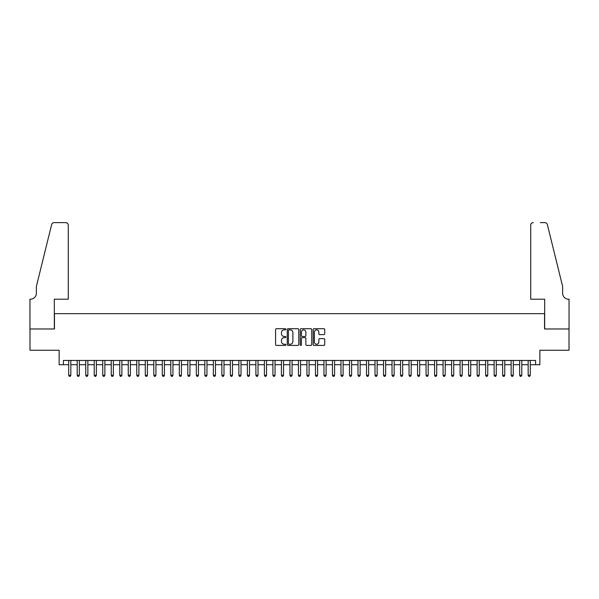 <?xml version="1.0" encoding="UTF-8"?>
<svg xmlns="http://www.w3.org/2000/svg" width="599" height="599" viewBox="0 0 599 599"><rect width="100%" height="100%" fill="white"/><g stroke="black" fill="none" stroke-linecap="round" stroke-linejoin="round"><path stroke-width="0.9" d="M285.888 329.3A0.584 0.584 0 0 0 285.304 328.716L276.431 328.716A0.839 0.839 0 0 0 275.592 329.547L275.592 344.582A0.839 0.839 0 0 0 276.431 345.413L285.304 345.413A0.584 0.584 0 0 0 285.888 344.829A0.584 0.584 0 0 0 285.304 344.245L284.151 344.245A2.673 2.673 0 0 1 281.478 341.572L281.478 340.322A2.673 2.673 0 0 1 284.151 337.649L285.304 337.649A0.584 0.584 0 0 0 285.888 337.065A0.584 0.584 0 0 0 285.304 336.481L284.151 336.481A2.673 2.673 0 0 1 281.478 333.808L281.478 332.557A2.673 2.673 0 0 1 284.151 329.884L285.304 329.884A0.584 0.584 0 0 0 285.888 329.3M323.909 334.601A0.839 0.839 0 0 0 324.74 333.763L324.74 329.547A0.839 0.839 0 0 0 323.909 328.716L314.056 328.716A0.839 0.839 0 0 0 313.217 329.547L313.217 344.582A0.839 0.839 0 0 0 314.056 345.413L323.909 345.413A0.839 0.839 0 0 0 324.74 344.582L324.74 339.491A0.839 0.839 0 0 0 323.909 338.652L319.694 338.652A0.839 0.839 0 0 0 318.855 339.491L318.855 342.014A2.231 2.231 0 0 1 316.624 344.245A2.231 2.231 0 0 1 314.385 342.014L314.385 332.116A2.231 2.231 0 0 1 316.624 329.884A2.231 2.231 0 0 1 318.855 332.116L318.855 333.763A0.839 0.839 0 0 0 319.694 334.601L323.909 334.601M63.389 364.716L63.389 360.463L535.611 360.463L535.611 364.716L539.864 364.716L539.864 350.25L569.005 350.25L569.005 328.978L544.543 328.978L544.543 313.666L54.457 313.666L54.457 328.978L29.995 328.978L29.995 350.25L59.136 350.25L59.136 364.716L68.705 364.716M298.766 329.547A0.839 0.839 0 0 0 297.935 328.716L288.082 328.716A0.839 0.839 0 0 0 287.243 329.547L287.243 344.582A0.839 0.839 0 0 0 288.082 345.413L297.935 345.413A0.839 0.839 0 0 0 298.766 344.582L298.766 329.547M301.065 328.716L310.918 328.716A0.839 0.839 0 0 1 311.757 329.547L311.757 344.582A0.839 0.839 0 0 1 310.918 345.413L306.703 345.413A0.839 0.839 0 0 1 305.872 344.582L305.872 338.487A0.839 0.839 0 0 0 305.033 337.649L302.233 337.649A0.839 0.839 0 0 0 301.402 338.487L301.402 344.829A0.584 0.584 0 0 1 300.818 345.413A0.584 0.584 0 0 1 300.234 344.829L300.234 329.547A0.839 0.839 0 0 1 301.065 328.716M70.832 364.716L77.211 364.716M79.345 364.716L85.724 364.716M87.851 364.716L94.23 364.716M96.357 364.716L102.743 364.716M104.87 364.716L111.249 364.716M113.376 364.716L119.755 364.716M121.882 364.716L128.268 364.716M130.395 364.716L136.774 364.716M138.901 364.716L145.28 364.716M147.406 364.716L153.793 364.716M155.92 364.716L162.299 364.716M164.425 364.716L170.805 364.716M172.939 364.716L179.318 364.716M181.445 364.716L187.824 364.716M189.95 364.716L196.337 364.716M198.464 364.716L204.843 364.716M206.969 364.716L213.349 364.716M215.475 364.716L221.862 364.716M223.989 364.716L230.368 364.716M232.494 364.716L238.874 364.716M241 364.716L247.387 364.716M249.513 364.716L255.893 364.716M258.019 364.716L264.399 364.716M266.533 364.716L272.912 364.716M275.038 364.716L281.418 364.716M283.544 364.716L289.931 364.716M292.057 364.716L298.437 364.716M300.563 364.716L306.943 364.716M309.069 364.716L315.456 364.716M317.582 364.716L323.962 364.716M326.088 364.716L332.467 364.716M334.594 364.716L340.981 364.716M343.107 364.716L349.487 364.716M351.613 364.716L357.992 364.716M360.126 364.716L366.506 364.716M368.632 364.716L375.011 364.716M377.138 364.716L383.525 364.716M385.651 364.716L392.031 364.716M394.157 364.716L400.536 364.716M402.663 364.716L409.05 364.716M411.176 364.716L417.555 364.716M419.682 364.716L426.061 364.716M428.188 364.716L434.575 364.716M436.701 364.716L443.08 364.716M445.207 364.716L451.586 364.716M453.72 364.716L460.099 364.716M462.226 364.716L468.605 364.716M470.732 364.716L477.118 364.716M479.245 364.716L485.624 364.716M487.751 364.716L494.13 364.716M496.257 364.716L502.643 364.716M504.77 364.716L511.149 364.716M513.276 364.716L519.655 364.716M521.781 364.716L528.168 364.716M530.295 364.716L535.611 364.716M288.995 329.884A0.584 0.584 0 0 0 288.411 330.468L288.411 343.661A0.584 0.584 0 0 0 288.995 344.245L290.208 344.245A2.673 2.673 0 0 0 292.881 341.572L292.881 332.557A2.673 2.673 0 0 0 290.208 329.884L288.995 329.884M305.872 332.16A2.231 2.231 0 0 0 303.633 329.922A2.231 2.231 0 0 0 301.402 332.16L301.402 335.642A0.839 0.839 0 0 0 302.233 336.481L305.033 336.481A0.839 0.839 0 0 0 305.872 335.642L305.872 332.16M70.832 360.463L70.832 375.266L68.705 375.266L68.705 360.463M70.832 375.266L70.195 376.374L69.342 376.374L68.705 375.266M68.279 299.201L68.279 225.179A2.553 2.553 0 0 0 65.725 222.626L54.112 222.626A2.553 2.553 0 0 0 51.634 224.565L36.374 286.442L36.374 293.248A5.953 5.953 0 0 1 30.422 299.201L29.95 299.201L29.95 328.978L54.329 328.978L54.329 299.201L68.279 299.201L68.279 225.179C68.121 223.637 67.268 222.791 65.725 222.626L58.665 222.626M51.634 224.565C52.285 223.165 52.285 223.165 51.634 224.565C52.285 223.165 52.285 223.165 51.634 224.565M36.374 293.248A5.953 5.953 0 0 1 30.422 299.201M530.721 299.201L530.721 225.179L530.721 299.201L544.671 299.201L544.671 328.978L569.05 328.978L569.05 299.201L568.586 299.201M557.946 267.468L547.366 224.565L562.626 286.442L562.626 293.248A5.953 5.953 0 0 0 568.578 299.201A5.953 5.953 0 0 1 562.626 293.248M540.335 222.626L544.888 222.626A2.553 2.553 0 0 1 547.366 224.565C546.715 223.165 546.715 223.165 547.366 224.565C546.715 223.165 546.715 223.165 547.366 224.565M533.275 222.626A2.553 2.553 0 0 0 530.721 225.179C530.879 223.637 531.732 222.791 533.275 222.626M79.345 360.463L79.345 375.266L77.219 375.266L77.211 360.463M79.345 375.266L78.701 376.374L77.855 376.374L77.219 375.266M87.851 360.463L87.851 375.266L85.724 375.266L85.724 360.463M87.851 375.266L87.214 376.374L86.361 376.374L85.724 375.266M96.357 360.463L96.357 375.266L94.23 375.266L94.23 360.463M96.357 375.266L95.72 376.374L94.867 376.374L94.23 375.266M104.87 360.463L104.87 375.266L102.743 375.266L102.743 360.463M104.87 375.266L104.226 376.374L103.38 376.374L102.743 375.266M113.376 360.463L113.376 375.266L111.249 375.266L111.249 360.463M113.376 375.266L112.739 376.374L111.886 376.374L111.249 375.266M121.882 360.463L121.882 375.266L119.755 375.266L119.755 360.463M121.882 375.266L121.245 376.374L120.399 376.374L119.755 375.266M130.395 360.463L130.395 375.266L128.268 375.266L128.268 360.463M130.395 375.266L129.758 376.374L128.905 376.374L128.268 375.266M138.901 360.463L138.901 375.266L136.774 375.266L136.774 360.463M138.901 375.266L138.264 376.374L137.411 376.374L136.774 375.266M147.406 360.463L147.414 375.266L145.28 375.266L145.28 360.463M147.414 375.266L146.77 376.374L145.924 376.374L145.28 375.266M155.92 360.463L155.92 375.266L153.793 375.266L153.793 360.463M155.92 375.266L155.283 376.374L154.43 376.374L153.793 375.266M164.425 360.463L164.425 375.266L162.299 375.266L162.299 360.463M164.425 375.266L163.789 376.374L162.935 376.374L162.299 375.266M172.939 360.463L172.939 375.266L170.812 375.266L170.805 360.463M172.939 375.266L172.295 376.374L171.449 376.374L170.812 375.266M181.445 360.463L181.445 375.266L179.318 375.266L179.318 360.463M181.445 375.266L180.808 376.374L179.955 376.374L179.318 375.266M189.95 360.463L189.95 375.266L187.824 375.266L187.824 360.463M189.95 375.266L189.314 376.374L188.46 376.374L187.824 375.266M198.464 360.463L198.464 375.266L196.337 375.266L196.337 360.463M198.464 375.266L197.82 376.374L196.974 376.374L196.337 375.266M206.969 360.463L206.969 375.266L204.843 375.266L204.843 360.463M206.969 375.266L206.333 376.374L205.479 376.374L204.843 375.266M215.475 360.463L215.475 375.266L213.349 375.266L213.349 360.463M215.475 375.266L214.839 376.374L213.993 376.374L213.349 375.266M223.989 360.463L223.989 375.266L221.862 375.266L221.862 360.463M223.989 375.266L223.352 376.374L222.499 376.374L221.862 375.266M232.494 360.463L232.494 375.266L230.368 375.266L230.368 360.463M232.494 375.266L231.858 376.374L231.004 376.374L230.368 375.266M241 360.463L241.008 375.266L238.874 375.266L238.874 360.463M241.008 375.266L240.364 376.374L239.518 376.374L238.874 375.266M249.513 360.463L249.513 375.266L247.387 375.266L247.387 360.463M249.513 375.266L248.877 376.374L248.023 376.374L247.387 375.266M258.019 360.463L258.019 375.266L255.893 375.266L255.893 360.463M258.019 375.266L257.383 376.374L256.529 376.374L255.893 375.266M266.533 360.463L266.533 375.266L264.406 375.266L264.399 360.463M266.533 375.266L265.889 376.374L265.043 376.374L264.406 375.266M275.038 360.463L275.038 375.266L272.912 375.266L272.912 360.463M275.038 375.266L274.402 376.374L273.548 376.374L272.912 375.266M283.544 360.463L283.544 375.266L281.418 375.266L281.418 360.463M283.544 375.266L282.908 376.374L282.054 376.374L281.418 375.266M292.057 360.463L292.057 375.266L289.931 375.266L289.931 360.463M292.057 375.266L291.413 376.374L290.567 376.374L289.931 375.266M300.563 360.463L300.563 375.266L298.437 375.266L298.437 360.463M300.563 375.266L299.927 376.374L299.073 376.374L298.437 375.266M309.069 360.463L309.069 375.266L306.943 375.266L306.943 360.463M309.069 375.266L308.433 376.374L307.587 376.374L306.943 375.266M317.582 360.463L317.582 375.266L315.456 375.266L315.456 360.463M317.582 375.266L316.946 376.374L316.092 376.374L315.456 375.266M326.088 360.463L326.088 375.266L323.962 375.266L323.962 360.463M326.088 375.266L325.452 376.374L324.598 376.374L323.962 375.266M334.594 360.463L334.601 375.266L332.467 375.266L332.467 360.463M334.601 375.266L333.957 376.374L333.111 376.374L332.467 375.266M343.107 360.463L343.107 375.266L340.981 375.266L340.981 360.463M343.107 375.266L342.471 376.374L341.617 376.374L340.981 375.266M351.613 360.463L351.613 375.266L349.487 375.266L349.487 360.463M351.613 375.266L350.977 376.374L350.123 376.374L349.487 375.266M360.126 360.463L360.126 375.266L358 375.266L357.992 360.463M360.126 375.266L359.482 376.374L358.636 376.374L358 375.266M368.632 360.463L368.632 375.266L366.506 375.266L366.506 360.463M368.632 375.266L367.996 376.374L367.142 376.374L366.506 375.266M377.138 360.463L377.138 375.266L375.011 375.266L375.011 360.463M377.138 375.266L376.501 376.374L375.648 376.374L375.011 375.266M385.651 360.463L385.651 375.266L383.525 375.266L383.525 360.463M385.651 375.266L385.007 376.374L384.161 376.374L383.525 375.266M394.157 360.463L394.157 375.266L392.031 375.266L392.031 360.463M394.157 375.266L393.521 376.374L392.667 376.374L392.031 375.266M402.663 360.463L402.663 375.266L400.536 375.266L400.536 360.463M402.663 375.266L402.026 376.374L401.18 376.374L400.536 375.266M411.176 360.463L411.176 375.266L409.05 375.266L409.05 360.463M411.176 375.266L410.54 376.374L409.686 376.374L409.05 375.266M419.682 360.463L419.682 375.266L417.555 375.266L417.555 360.463M419.682 375.266L419.045 376.374L418.192 376.374L417.555 375.266M428.188 360.463L428.195 375.266L426.061 375.266L426.061 360.463M428.195 375.266L427.551 376.374L426.705 376.374L426.061 375.266M436.701 360.463L436.701 375.266L434.575 375.266L434.575 360.463M436.701 375.266L436.065 376.374L435.211 376.374L434.575 375.266M445.207 360.463L445.207 375.266L443.08 375.266L443.08 360.463M445.207 375.266L444.57 376.374L443.717 376.374L443.08 375.266M453.72 360.463L453.72 375.266L451.594 375.266L451.586 360.463M453.72 375.266L453.076 376.374L452.23 376.374L451.594 375.266M462.226 360.463L462.226 375.266L460.099 375.266L460.099 360.463M462.226 375.266L461.589 376.374L460.736 376.374L460.099 375.266M470.732 360.463L470.732 375.266L468.605 375.266L468.605 360.463M470.732 375.266L470.095 376.374L469.242 376.374L468.605 375.266M479.245 360.463L479.245 375.266L477.118 375.266L477.118 360.463M479.245 375.266L478.601 376.374L477.755 376.374L477.118 375.266M487.751 360.463L487.751 375.266L485.624 375.266L485.624 360.463M487.751 375.266L487.114 376.374L486.261 376.374L485.624 375.266M496.257 360.463L496.257 375.266L494.13 375.266L494.13 360.463M496.257 375.266L495.62 376.374L494.774 376.374L494.13 375.266M504.77 360.463L504.77 375.266L502.643 375.266L502.643 360.463M504.77 375.266L504.133 376.374L503.28 376.374L502.643 375.266M513.276 360.463L513.276 375.266L511.149 375.266L511.149 360.463M513.276 375.266L512.639 376.374L511.786 376.374L511.149 375.266M521.781 360.463L521.789 375.266L519.655 375.266L519.655 360.463M521.789 375.266L521.145 376.374L520.299 376.374L519.655 375.266M530.295 360.463L530.295 375.266L528.168 375.266L528.168 360.463M530.295 375.266L529.658 376.374L528.805 376.374L528.168 375.266"/></g></svg>
